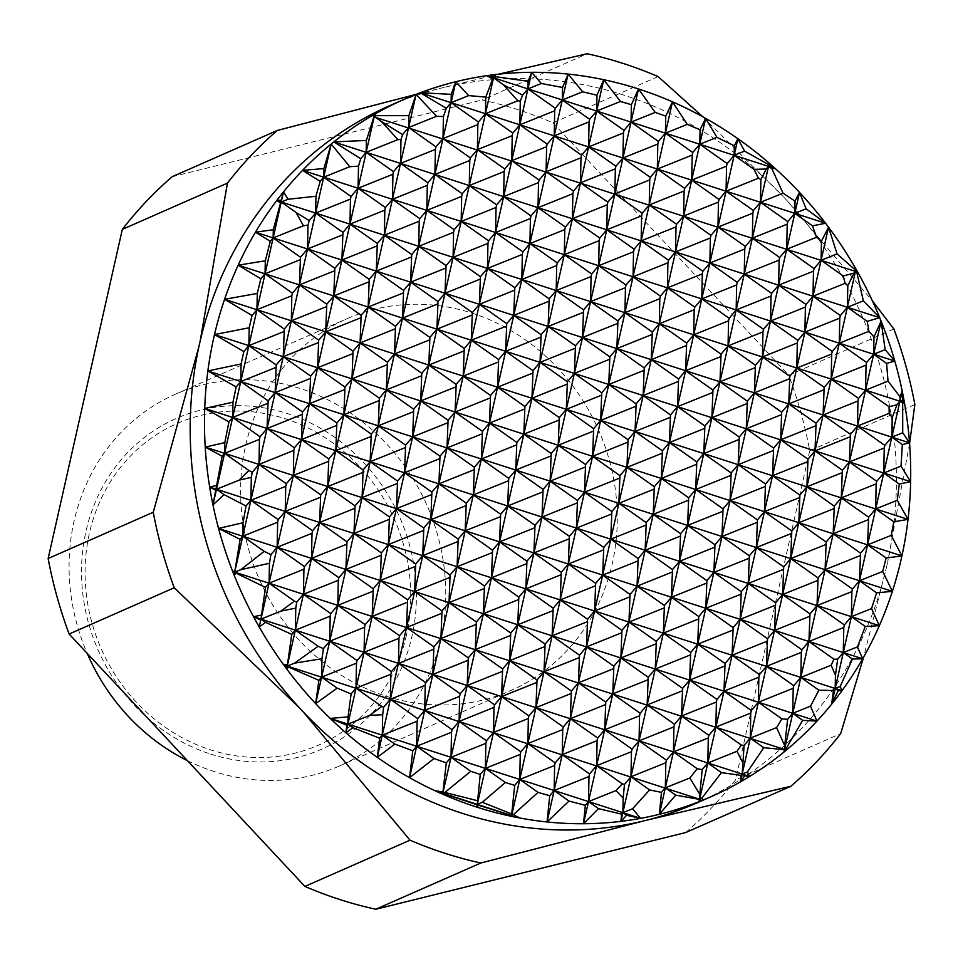<?xml version="1.0" encoding="UTF-8"?>
<svg xmlns="http://www.w3.org/2000/svg" width="963" height="963" viewBox="0 0 963 963"><rect width="100%" height="100%" fill="white"/><g stroke="black" fill="none" stroke-linecap="round" stroke-linejoin="round"><path stroke-width="0.72" stroke-dasharray="4.82 3.61" d="M696.718 802.998A380.951 347.474 66.2 0 0 886.381 567.737L863.63 657.079M909.578 443.474L887.621 562.236A380.951 347.474 66.2 0 0 787.192 200.822L872.37 300.853M702.846 116.812L783.256 196.596A380.951 347.474 66.2 0 0 624.205 95.265A380.951 347.474 66.2 0 0 444.099 87.392L498.557 74.187M187.412 760.638A203.169 185.317 66.2 0 0 214.268 771.592A203.169 185.317 66.2 0 0 339.253 766.067A203.169 185.317 66.2 0 0 444.629 571.817A203.169 185.317 66.2 0 0 300.576 388.607A203.169 185.317 66.2 0 0 175.603 394.132A203.169 185.317 66.2 0 0 87.2 653.359M385.79 696.117A203.169 185.317 66.2 0 0 510.775 690.591A203.169 185.317 66.2 0 0 616.151 496.342A203.169 185.317 66.2 0 0 472.099 313.131A203.169 185.317 66.2 0 0 347.113 318.657A203.169 185.317 66.2 0 0 241.737 512.906A203.169 185.317 66.2 0 0 385.79 696.117M210.608 754.077A180.647 164.769 66.2 0 0 411.959 636.302A180.647 164.769 66.2 0 0 287.347 413.56A180.647 164.769 66.2 0 0 85.984 531.335A180.647 164.769 66.2 0 0 210.608 754.077M406.41 635.327A175.675 160.243 -113.8 0 1 210.584 749.864A175.675 160.243 -113.8 0 1 89.39 533.249A175.675 160.243 -113.8 0 1 285.217 418.712A175.675 160.243 -113.8 0 1 406.41 635.327M685.704 832.55A419.049 382.215 66.2 0 0 735.576 779.861L840.675 733.613M914.85 404.484L809.739 450.744A419.049 382.215 66.2 0 0 788.757 375.233L893.869 328.985M658.09 76.571L552.991 122.819A419.049 382.215 66.2 0 0 482.138 99.996L587.237 53.747M416.076 94.374L438.923 88.68A380.951 347.474 66.2 0 0 389.871 105.629M552.991 122.819L788.757 375.233M809.739 450.744L735.576 779.861M172.196 176.698L482.138 99.996M886.381 567.737A380.951 347.474 66.2 0 0 887.621 562.236M787.192 200.822A380.951 347.474 66.2 0 0 783.256 196.596M444.099 87.392A380.951 347.474 66.2 0 0 438.923 88.68M339.253 766.067L510.775 690.591M175.603 394.132L347.113 318.657"/><path stroke-width="1.44" d="M410.009 840.181L303.333 712.018A380.951 347.474 66.2 0 0 462.384 813.362A380.951 347.474 66.2 0 0 642.49 821.222L480.862 863.004A419.049 382.215 -113.8 0 1 445.05 853.326A419.049 382.215 -113.8 0 1 410.009 840.181L304.91 886.429A419.049 382.215 66.2 0 0 375.763 909.253L480.862 863.004M863.63 657.079L840.675 733.613A419.049 382.215 -113.8 0 1 790.804 786.302L647.666 819.946A380.951 347.474 66.2 0 0 696.718 802.998L711.019 796.702A380.951 347.474 66.2 0 0 740.403 781.908A380.951 347.474 66.2 0 0 749.623 776.443A380.951 347.474 66.2 0 0 784.014 751.995A380.951 347.474 66.2 0 0 786.615 749.852A380.951 347.474 66.2 0 0 816.949 721.106A380.951 347.474 66.2 0 0 831.671 704.134A380.951 347.474 66.2 0 0 842.023 690.676A380.951 347.474 66.2 0 0 862.655 658.8A380.951 347.474 66.2 0 0 879.339 625.661A380.951 347.474 66.2 0 0 892.376 591.354A380.951 347.474 66.2 0 0 901.922 555.916A380.951 347.474 66.2 0 0 908.025 519.37A380.951 347.474 66.2 0 0 910.625 481.693A380.951 347.474 66.2 0 0 909.529 442.836A380.951 347.474 66.2 0 0 904.438 402.678A380.951 347.474 66.2 0 0 902.211 391.122A380.951 347.474 66.2 0 0 894.796 361.065A380.951 347.474 66.2 0 0 881.109 321.136A380.951 347.474 66.2 0 0 879.725 317.706A380.951 347.474 66.2 0 0 857.684 272.096A380.951 347.474 66.2 0 0 855.975 269.086A380.951 347.474 66.2 0 0 828.553 227.184A380.951 347.474 66.2 0 0 825.58 223.247A380.951 347.474 66.2 0 0 799.519 192.407A380.951 347.474 66.2 0 0 775.239 168.537A380.951 347.474 66.2 0 0 769.232 163.216A380.951 347.474 66.2 0 0 737.899 138.708A380.951 347.474 66.2 0 0 705.614 118.365A380.951 347.474 66.2 0 0 672.475 101.837A380.951 347.474 66.2 0 0 638.505 88.969L655.201 112.394L631.042 122.096L631.379 104.69L638.505 88.969A380.951 347.474 66.2 0 0 603.729 79.7L620.461 101.476L596.663 111.034L596.976 95.217L603.729 79.7A380.951 347.474 66.2 0 0 568.122 74.091L582.651 91.798L562.296 99.959L562.536 87.477L568.122 74.091A380.951 347.474 66.2 0 0 531.66 72.309L541.362 83.504L527.917 88.897L528.073 81.277L531.66 72.309A380.951 347.474 66.2 0 0 494.26 74.669L496.162 76.775L493.55 77.822L494.26 74.669A380.951 347.474 66.2 0 0 486.833 75.668A380.951 347.474 66.2 0 0 455.8 81.735L468.68 95.602L451.081 102.668L451.25 94.338L455.8 81.735A380.951 347.474 66.2 0 0 420.301 92.749L451.25 94.338M442.703 794.198L442.799 793.368L434.626 790.551A380.951 347.474 66.2 0 0 442.703 794.198L442.932 793.223L442.703 794.198A380.951 347.474 66.2 0 0 476.673 807.066L477.299 804.298L478.743 805.309L476.673 807.066A380.951 347.474 66.2 0 0 511.449 816.335A380.951 347.474 66.2 0 0 519.972 818.032A380.951 347.474 66.2 0 0 547.056 821.957A380.951 347.474 66.2 0 0 583.518 823.738A380.951 347.474 66.2 0 0 620.918 821.367A380.951 347.474 66.2 0 0 640.588 818.357A380.951 347.474 66.2 0 0 659.378 814.301A380.951 347.474 66.2 0 0 699.09 801.661A380.951 347.474 66.2 0 0 703.207 800.012A380.951 347.474 66.2 0 0 711.019 796.702M498.557 74.187L587.237 53.747A419.049 382.215 -113.8 0 1 623.061 63.426A419.049 382.215 -113.8 0 1 658.09 76.571L702.846 116.812M790.804 786.302L685.704 832.55L375.763 909.253M174.243 587.767A419.049 382.215 -113.8 0 1 153.261 512.256L48.15 558.516A419.049 382.215 66.2 0 0 69.131 634.015L174.243 587.767L299.397 707.805A380.951 347.474 66.2 0 0 303.333 712.018M872.37 300.853L893.869 328.985A419.049 382.215 -113.8 0 1 914.85 404.484L909.578 443.474M227.424 183.139A419.049 382.215 -113.8 0 1 277.296 130.45L172.196 176.698A419.049 382.215 66.2 0 0 122.325 229.387L227.424 183.139L200.208 340.89A380.951 347.474 66.2 0 0 198.968 346.379A380.951 347.474 66.2 0 0 299.397 707.805M277.296 130.45L416.076 94.374A380.951 347.474 66.2 0 0 404.159 99.333L389.871 105.629A380.951 347.474 66.2 0 0 200.208 340.89M153.261 512.256L198.968 346.379M234.491 572.371L232.709 571.492A380.951 347.474 66.2 0 0 234.057 574.911L234.683 572.13L236.236 573.226L234.057 574.911L258.963 464.419L259.456 439.357L224.596 453.344L248.839 470.486L239.125 480.176L216.494 489.252L224.078 494.609L212.967 504.913L222.14 456.233L224.596 453.344L224.8 442.607L228.953 421.842L232.685 417.448L232.974 402.173L236.164 386.957L240.774 381.541L241.111 363.942L243.844 351.543L248.863 345.633L249.212 327.757L252.041 315.503L256.952 309.725L257.277 293.438L260.841 278.788L265.042 273.817L265.307 260.817L270.29 241.28L273.143 237.921L273.299 229.736L283.507 191.902L288.106 199.257L281.232 202.013L283.507 191.902A380.951 347.474 66.2 0 0 276.73 200.557A380.951 347.474 66.2 0 0 255.448 232.215A380.951 347.474 66.2 0 0 238.174 265.174A380.951 347.474 66.2 0 0 224.584 299.3A380.951 347.474 66.2 0 0 214.508 334.57A380.951 347.474 66.2 0 0 213.87 337.339A380.951 347.474 66.2 0 0 207.864 370.948A380.951 347.474 66.2 0 0 204.722 408.444A380.951 347.474 66.2 0 0 205.227 447.109A380.951 347.474 66.2 0 0 209.669 487.061A380.951 347.474 66.2 0 0 212.967 504.913L281.232 202.013L296.026 212.462L303.429 225.763L273.143 237.921L300.492 257.253L307.51 248.984L307.979 225.186L309.219 220.599L315.599 213.076L315.936 196.259L320.173 181.321L323.688 177.18L323.857 168.585L331.164 144.053L349.786 166.707L323.688 177.18L331.164 144.053A380.951 347.474 66.2 0 0 302.551 170.367A380.951 347.474 66.2 0 0 283.507 191.902M299.914 259.829L265.042 273.817L292.403 293.161L299.421 284.892L300.492 257.253M283.724 331.645L248.863 345.633L276.212 364.965L283.242 356.695L284.302 329.057L291.332 320.799L291.813 295.737L256.952 309.725L284.302 329.057M291.813 295.737L292.403 293.161M275.635 367.541L240.774 381.541L268.123 400.873L275.141 392.603L276.212 364.965M267.545 403.449L232.685 417.448L260.034 436.781L267.052 428.511L268.123 400.873M259.456 439.357L260.034 436.781M260.299 619.883L253.534 616.705A380.951 347.474 66.2 0 0 259.203 626.961L260.973 619.101L265.535 622.327L259.203 626.961L277.151 547.297L277.645 522.235L242.784 536.222L264.175 551.354L240.786 569.687L234.683 572.13L240.124 539.352L242.784 536.222L243.037 522.74L246.034 506.008L250.874 500.315L251.319 477.323L252.258 472.303L258.963 464.419L323.688 177.18L351.05 196.512L358.067 188.242L358.501 166.154L360.752 158.702L366.157 152.335L366.385 140.429L374.763 114.128L376.16 115.668L374.246 116.439L374.763 114.128A380.951 347.474 66.2 0 0 372.019 115.716L374.27 115.692M280.486 202.88L276.73 200.557L315.599 213.076L342.948 232.42L349.978 224.15L350.46 199.088L315.599 213.076L349.978 224.15L374.246 116.439L381.577 121.615L397.9 139.599L366.157 152.335L393.506 171.679L400.536 163.409L400.993 139.551L402.606 134.579L408.625 127.501L408.854 115.668L416.088 94.374L436.576 116.282L408.625 127.501L416.088 94.374A380.951 347.474 66.2 0 1 420.301 92.749L451.081 102.668L455.8 81.735M342.371 234.996L307.51 248.984L334.859 268.316L341.889 260.058L342.948 232.42M334.281 270.904L299.421 284.892L326.77 304.224L333.788 295.954L334.859 268.316M326.192 306.8L291.332 320.799L318.681 340.132L325.699 331.862L326.77 304.224M350.46 199.088L351.05 196.512M318.103 342.708L283.242 356.695L310.592 376.039L317.609 367.77L318.681 340.132M310.002 378.615L275.141 392.603L302.49 411.935L309.52 403.678L310.592 376.039M301.913 414.523L267.052 428.511L294.401 447.843L301.431 439.573L302.49 411.935M285.734 486.327L250.874 500.315L278.223 519.659L285.241 511.389L285.734 486.327L286.312 483.751L293.33 475.481L293.823 450.419L258.963 464.419L286.312 483.751M293.823 450.419L294.401 447.843M277.645 522.235L278.223 519.659M286.986 666.384L283.748 664.952A380.951 347.474 66.2 0 0 286.625 668.852L287.251 666.071L288.888 667.227L286.625 668.852L303.429 594.267L303.923 569.205L269.062 583.193L294.461 601.153L280.871 611.12L260.973 619.101L265.475 587.418L269.062 583.193L269.447 563.271L270.892 554.664L277.151 547.297L349.978 224.15L377.327 243.483L384.345 235.213L384.839 210.151L349.978 224.15L384.345 235.213L392.435 199.317L392.928 174.255L358.067 188.242L385.417 207.575L392.435 199.317L408.625 127.501L435.974 146.833L442.992 138.564L443.425 116.535L446.29 108.301L451.081 102.668L478.43 122L485.46 113.73L485.785 97.119L494.26 74.669M376.75 246.059L341.889 260.058L369.238 279.39L376.256 271.121L377.327 243.483M368.648 281.966L333.788 295.954L361.137 315.298L368.167 307.028L369.238 279.39M360.559 317.874L325.699 331.862L353.048 351.194L360.078 342.936L361.137 315.298M384.839 210.151L385.417 207.575M352.47 353.77L317.609 367.77L344.959 387.102L351.976 378.832L353.048 351.194M344.381 389.678L309.52 403.678L336.869 423.01L343.887 414.74L344.959 387.102M392.928 174.255L393.506 171.679M336.292 425.586L301.431 439.573L328.78 458.918L335.798 450.648L336.869 423.01M328.19 461.494L293.33 475.481L320.679 494.813L327.709 486.556L328.78 458.918M320.101 497.402L285.241 511.389L312.59 530.721L319.62 522.452L320.679 494.813M303.923 569.205L304.501 566.629L311.518 558.359L312.012 533.297L277.151 547.297L304.501 566.629M312.012 533.297L312.59 530.721M286.625 668.852A380.951 347.474 66.2 0 0 315.647 703.628L318.897 680.347L321.618 677.145L337.158 688.124L315.647 703.628L329.707 641.238L330.201 616.176L295.34 630.175L318.103 646.269L294.618 663.122L287.251 666.071L291.741 634.412L295.34 630.175L295.773 608.122L296.688 602.2L303.429 594.267L384.345 235.213L411.695 254.545L418.724 246.287L419.206 221.225L384.345 235.213L418.724 246.287L426.814 210.379L427.295 185.317L392.435 199.317L419.784 218.649L426.814 210.379L434.903 174.472L435.396 149.409L400.536 163.409L427.885 182.741L434.903 174.472L451.081 102.668L485.46 113.73L493.55 77.822L503.408 84.792L517.793 100.754L485.46 113.73L512.81 133.063L519.827 124.805L520.297 101.091L522.596 95.156L527.917 88.897L531.66 72.309M411.117 257.133L376.256 271.121L403.605 290.453L410.623 282.183L411.695 254.545M403.028 293.029L368.167 307.028L395.516 326.361L402.534 318.091L403.605 290.453M394.938 328.937L360.078 342.936L387.427 362.269L394.445 353.999L395.516 326.361M419.206 221.225L419.784 218.649M386.837 364.845L351.976 378.832L379.338 398.176L386.356 389.907L387.427 362.269M427.295 185.317L427.885 182.741M378.748 400.752L343.887 414.74L371.236 434.072L378.266 425.815L379.338 398.176M370.659 436.648L335.798 450.648L363.147 469.98L370.165 461.71L371.236 434.072M435.396 149.409L435.974 146.833M362.57 472.556L327.709 486.556L355.058 505.888L362.076 497.618L363.147 469.98M354.48 508.464L319.62 522.452L346.969 541.796L353.987 533.526L355.058 505.888M346.379 544.372L311.518 558.359L338.88 577.692L345.898 569.434L346.969 541.796M330.201 616.176L330.778 613.6L337.808 605.33L338.29 580.28L303.429 594.267L330.778 613.6M338.29 580.28L338.88 577.692M315.647 703.628A380.951 347.474 66.2 0 0 330.201 718.41A380.951 347.474 66.2 0 0 345.934 732.819L346.933 725.259L347.896 724.116L352.94 727.679L345.934 732.819L355.997 688.208L356.479 663.146L321.618 677.145L321.979 658.704L323.436 648.629L329.707 641.238L418.724 246.287L446.074 265.619L453.091 257.35L453.585 232.288L418.724 246.287L453.091 257.35L461.181 221.442L461.674 196.392L426.814 210.379L454.163 229.712L461.181 221.442L469.27 185.546L469.763 160.484L434.903 174.472L462.252 193.804L469.27 185.546L477.371 149.638L477.853 124.576L442.992 138.564L470.341 157.908L477.371 149.638L485.46 113.73L519.827 124.805L527.917 88.897L555.278 108.229L562.296 99.959L568.122 74.091M445.484 268.196L410.623 282.183L437.984 301.527L445.002 293.258L446.074 265.619M437.395 304.103L402.534 318.091L429.883 337.423L436.913 329.165L437.984 301.527M429.305 340.011L394.445 353.999L421.794 373.331L428.812 365.061L429.883 337.423M453.585 232.288L454.163 229.712M421.216 375.907L386.356 389.907L413.705 409.239L420.723 400.969L421.794 373.331M461.674 196.392L462.252 193.804M413.127 411.815L378.266 425.815L405.616 445.147L412.633 436.877L413.705 409.239M469.763 160.484L470.341 157.908M405.026 447.723L370.165 461.71L397.526 481.055L404.544 472.785L405.616 445.147M396.937 483.631L362.076 497.618L389.425 516.95L396.455 508.681L397.526 481.055M477.853 124.576L478.43 122M388.847 519.526L353.987 533.526L381.336 552.858L388.354 544.589L389.425 516.95M380.758 555.434L345.898 569.434L373.247 588.766L380.265 580.496L381.336 552.858M372.669 591.342L337.808 605.33L365.158 624.674L372.175 616.404L373.247 588.766M356.479 663.146L357.068 660.57L364.086 652.312L364.58 627.25L329.707 641.238L357.068 660.57M364.58 627.25L365.158 624.674M345.934 732.819A380.951 347.474 66.2 0 0 377.279 757.327L379.675 738.248L382.275 735.19L394.842 744.074L377.279 757.327L390.364 699.282L390.858 674.22L355.997 688.208L381.805 706.457L369.708 715.365L347.896 724.116L348.04 716.857L351.11 693.962L355.997 688.208L453.091 257.35L480.441 276.682L487.459 268.424L487.952 243.362L453.091 257.35L487.459 268.424L495.56 232.516L496.041 207.454L461.181 221.442L488.53 240.786L495.56 232.516L503.649 196.608L504.131 171.546L469.27 185.546L496.631 204.878L503.649 196.608L511.738 160.701L512.232 135.639L477.371 149.638L504.72 168.97L511.738 160.701L519.827 124.805L547.177 144.137L554.207 135.867L554.688 110.805L519.827 124.805L554.207 135.867L562.296 99.959L589.645 119.292L596.663 111.034L603.729 79.7M479.863 279.27L445.002 293.258L472.351 312.59L479.369 304.32L480.441 276.682M471.774 315.166L436.913 329.165L464.262 348.498L471.28 340.228L472.351 312.59M463.672 351.074L428.812 365.061L456.173 384.406L463.191 376.136L464.262 348.498M487.952 243.362L488.53 240.786M455.583 386.982L420.723 400.969L448.072 420.301L455.102 412.044L456.173 384.406M496.041 207.454L496.631 204.878M447.494 422.889L412.633 436.877L439.983 456.209L447.001 447.939L448.072 420.301M504.131 171.546L504.72 168.97M439.405 458.785L404.544 472.785L431.893 492.117L438.911 483.847L439.983 456.209M431.316 494.693L396.455 508.681L423.804 528.025L430.822 519.755L431.893 492.117M423.226 530.601L388.354 544.589L415.715 563.921L422.733 555.663L423.804 528.025M512.232 135.639L512.81 133.063M415.125 566.509L380.265 580.496L407.614 599.829L414.644 591.559L415.715 563.921M407.036 602.405L372.175 616.404L399.525 635.736L406.542 627.467L407.614 599.829M390.858 674.22L391.435 671.644L398.453 663.375L398.947 638.313L364.086 652.312L391.435 671.644M398.947 638.313L399.525 635.736M377.279 757.327A380.951 347.474 66.2 0 0 409.564 777.683L412.778 750.803L416.642 746.253L434.012 758.531L409.564 777.683L416.642 746.253L417.135 721.191L382.275 735.19L382.672 714.727L383.647 707.191L390.364 699.282L487.459 268.424L514.82 287.756L521.838 279.487L522.319 254.425L487.459 268.424L521.838 279.487L529.927 243.579L530.42 218.517L495.56 232.516L522.909 251.849L529.927 243.579L538.016 207.683L538.51 182.621L503.649 196.608L530.998 215.941L538.016 207.683L546.105 171.775L546.599 146.713L511.738 160.701L539.087 180.045L546.105 171.775L554.207 135.867L581.556 155.199L588.574 146.93L589.067 121.88L554.207 135.867L588.574 146.93L596.663 111.034L624.012 130.366L631.042 122.096L638.505 88.969M514.23 290.332L479.369 304.32L506.719 323.664L513.748 315.395L514.82 287.756M506.141 326.24L471.28 340.228L498.629 359.56L505.647 351.302L506.719 323.664M498.052 362.136L463.191 376.136L490.54 395.468L497.558 387.198L498.629 359.56M522.319 254.425L522.909 251.849M489.962 398.044L455.102 412.044L482.451 431.376L489.469 423.106L490.54 395.468M530.42 218.517L530.998 215.941M481.873 433.952L447.001 447.939L474.362 467.284L481.38 459.014L482.451 431.376M538.51 182.621L539.087 180.045M473.772 469.86L438.911 483.847L466.261 503.18L473.29 494.922L474.362 467.284M465.683 505.768L430.822 519.755L458.171 539.087L465.189 530.818L466.261 503.18M546.599 146.713L547.177 144.137M457.594 541.663L422.733 555.663L450.082 574.995L457.1 566.726L458.171 539.087M554.688 110.805L555.278 108.229M449.504 577.571L414.644 591.559L441.993 610.903L449.011 602.633L450.082 574.995M441.415 613.479L406.542 627.467L433.904 646.799L440.922 638.541L441.993 610.903M433.314 649.387L398.453 663.375L425.802 682.707L432.832 674.437L433.904 646.799M417.135 721.191L417.713 718.615L424.731 710.345L425.225 685.283L390.364 699.282L417.713 718.615M425.225 685.283L425.802 682.707M442.799 793.368L451.021 757.315L451.503 732.265L416.642 746.253L521.838 279.487L549.187 298.819L556.205 290.549L556.698 265.499L521.838 279.487L556.205 290.549L564.294 254.653L564.787 229.591L529.927 243.579L557.276 262.911L564.294 254.653L572.395 218.745L572.877 193.683L538.016 207.683L565.365 227.015L572.395 218.745L580.484 182.838L580.978 157.776L546.105 171.775L573.466 191.107L580.484 182.838L588.574 146.93L615.923 166.274L622.941 158.004L623.434 132.942L588.574 146.93L622.941 158.004L631.042 122.096L658.391 141.429L665.409 133.171L665.746 116.126L672.475 101.837L687.257 124.396L665.409 133.171L672.475 101.837M548.609 301.395L513.748 315.395L541.098 334.727L548.116 326.457L549.187 298.819M540.52 337.303L505.647 351.302L533.008 370.635L540.026 362.365L541.098 334.727M532.419 373.211L497.558 387.198L524.907 406.542L531.937 398.273L533.008 370.635M556.698 265.499L557.276 262.911M524.329 409.119L489.469 423.106L516.818 442.438L523.836 434.181L524.907 406.542M564.787 229.591L565.365 227.015M516.24 445.014L481.38 459.014L508.729 478.346L515.747 470.076L516.818 442.438M572.877 193.683L573.466 191.107M508.151 480.922L473.29 494.922L500.64 514.254L507.657 505.984L508.729 478.346M500.062 516.83L465.189 530.818L492.55 550.162L499.568 541.892L500.64 514.254M580.978 157.776L581.556 155.199M491.961 552.738L457.1 566.726L484.449 586.058L491.479 577.8L492.55 550.162M483.871 588.646L449.011 602.633L476.36 621.966L483.39 613.696L484.449 586.058M589.067 121.88L589.645 119.292M475.782 624.542L440.922 638.541L468.271 657.873L475.289 649.604L476.36 621.966M467.693 660.449L432.832 674.437L460.182 693.781L467.199 685.512L468.271 657.873M451.503 732.265L452.092 729.677L459.11 721.419L459.604 696.357L424.731 710.345L452.092 729.677M459.604 696.357L460.182 693.781M476.673 807.066L485.388 768.39L485.882 743.328L451.021 757.315L470.763 771.279L444.87 792.441L442.932 793.223L442.944 792.068L446.29 762.877L451.021 757.315L556.205 290.549L583.554 309.893L590.584 301.624L591.065 276.562L556.205 290.549L590.584 301.624L598.673 265.716L599.167 240.654L564.294 254.653L591.655 273.986L598.673 265.716L606.762 229.808L607.256 204.758L572.395 218.745L599.744 238.078L606.762 229.808L614.851 193.912L615.345 168.85L580.484 182.838L607.834 202.17L614.851 193.912L622.941 158.004L650.302 177.336L657.32 169.067L657.813 144.005L622.941 158.004L657.32 169.067L665.409 133.171L692.758 152.503L699.788 144.233L700.065 129.752L705.614 118.365L716.954 137.348L699.788 144.233L705.614 118.365M582.976 312.469L548.116 326.457L575.465 345.789L582.483 337.531L583.554 309.893M574.887 348.377L540.026 362.365L567.376 381.697L574.393 373.427L575.465 345.789M566.798 384.273L531.937 398.273L559.286 417.605L566.304 409.335L567.376 381.697M591.065 276.562L591.655 273.986M558.709 420.181L523.836 434.181L551.197 453.513L558.215 445.243L559.286 417.605M599.167 240.654L599.744 238.078M550.607 456.089L515.747 470.076L543.096 489.421L550.126 481.151L551.197 453.513M607.256 204.758L607.834 202.17M542.518 491.997L507.657 505.984L535.007 525.317L542.037 517.047L543.096 489.421M534.429 527.893L499.568 541.892L526.917 561.224L533.935 552.955L535.007 525.317M615.345 168.85L615.923 166.274M526.34 563.8L491.479 577.8L518.828 597.132L525.846 588.862L526.917 561.224M518.25 599.708L483.39 613.696L510.739 633.04L517.757 624.77L518.828 597.132M623.434 132.942L624.012 130.366M510.149 635.616L475.289 649.604L502.638 668.936L509.668 660.678L510.739 633.04M502.06 671.512L467.199 685.512L494.549 704.844L501.579 696.574L502.638 668.936M485.882 743.328L486.459 740.752L493.477 732.482L493.971 707.42L459.11 721.419L486.459 740.752M493.971 707.42L494.549 704.844M511.449 816.335L519.767 779.452L520.249 754.39L485.388 768.39L505.358 782.51L482.307 802.275L477.299 804.298L480.248 774.433L485.388 768.39L590.584 301.624L617.933 320.956L624.951 312.686L625.444 287.636L590.584 301.624L624.951 312.686L633.04 276.79L633.534 251.728L598.673 265.716L626.022 285.048L633.04 276.79L641.129 240.882L641.623 215.82L606.762 229.808L634.111 249.152L641.129 240.882L649.231 204.975L649.712 179.912L614.851 193.912L642.201 213.244L649.231 204.975L657.32 169.067L684.669 188.411L691.687 180.141L692.18 155.079L657.32 169.067L691.687 180.141L699.788 144.233L727.137 163.566L734.155 155.296L734.336 145.81L737.899 138.708L744.58 151.119L734.155 155.296L737.899 138.708M617.355 323.532L582.483 337.531L609.844 356.864L616.862 348.594L617.933 320.956M609.254 359.44L574.393 373.427L601.743 392.772L608.772 384.502L609.844 356.864M601.165 395.348L566.304 409.335L593.653 428.667L600.683 420.41L601.743 392.772M625.444 287.636L626.022 285.048M593.076 431.255L558.215 445.243L585.564 464.575L592.582 456.306L593.653 428.667M633.534 251.728L634.111 249.152M584.986 467.151L550.126 481.151L577.475 500.483L584.493 492.213L585.564 464.575M641.623 215.82L642.201 213.244M576.897 503.059L542.037 517.047L569.386 536.391L576.404 528.121L577.475 500.483M568.796 538.967L533.935 552.955L561.285 572.287L568.314 564.029L569.386 536.391M649.712 179.912L650.302 177.336M560.707 574.875L525.846 588.862L553.195 608.195L560.225 599.925L561.285 572.287M552.618 610.771L517.757 624.77L545.106 644.103L552.124 635.833L553.195 608.195M657.813 144.005L658.391 141.429M544.528 646.679L509.668 660.678L537.017 680.01L544.035 671.741L545.106 644.103M536.439 682.586L501.579 696.574L528.928 715.918L535.946 707.649L537.017 680.01M520.249 754.39L520.827 751.814L527.856 743.556L528.338 718.494L493.477 732.482L520.827 751.814M528.338 718.494L528.928 715.918M547.056 821.957L549.717 795.727L554.134 790.527L569.013 801.047L547.056 821.957L554.134 790.527L554.628 765.465L519.767 779.452L538.04 792.38L513.267 814.722L511.666 815.36L511.702 813.976L514.711 785.399L519.767 779.452L624.951 312.686L652.3 332.03L659.33 323.761L659.811 298.699L624.951 312.686L659.33 323.761L667.419 287.853L667.901 262.791L633.04 276.79L660.389 296.123L667.419 287.853L675.508 251.945L676.002 226.883L641.129 240.882L668.491 260.215L675.508 251.945L683.598 216.049L684.091 190.987L649.231 204.975L676.58 224.307L683.598 216.049L691.687 180.141L719.036 199.473L726.066 191.204L726.547 166.142L691.687 180.141L726.066 191.204L734.155 155.296L754.017 169.344L758.447 178.203L726.066 191.204L753.415 210.536L760.433 202.278L760.878 179.612L766.283 169.019L768.522 166.37L769.232 163.216L770.388 165.624L768.522 166.37L769.232 163.216M651.722 334.606L616.862 348.594L644.211 367.926L651.229 359.668L652.3 332.03M643.633 370.502L608.772 384.502L636.122 403.834L643.14 395.564L644.211 367.926M635.544 406.41L600.683 420.41L628.032 439.742L635.05 431.472L636.122 403.834M659.811 298.699L660.389 296.123M627.443 442.318L592.582 456.306L619.931 475.65L626.961 467.38L628.032 439.742M667.901 262.791L668.491 260.215M619.353 478.226L584.493 492.213L611.842 511.546L618.872 503.288L619.931 475.65M676.002 226.883L676.58 224.307M611.264 514.134L576.404 528.121L603.753 547.453L610.771 539.184L611.842 511.546M603.175 550.029L568.314 564.029L595.664 583.361L602.682 575.092L603.753 547.453M684.091 190.987L684.669 188.411M595.086 585.937L560.225 599.925L587.574 619.269L594.592 610.999L595.664 583.361M586.985 621.845L552.124 635.833L579.485 655.165L586.503 646.907L587.574 619.269M692.18 155.079L692.758 152.503M578.895 657.753L544.035 671.741L571.384 691.073L578.414 682.803L579.485 655.165M570.806 693.649L535.946 707.649L563.295 726.981L570.313 718.711L571.384 691.073M554.628 765.465L555.206 762.889L562.223 754.619L562.717 729.557L527.856 743.556L555.206 762.889M562.717 729.557L563.295 726.981M583.518 823.738L585.335 805.333L588.501 801.589L598.48 808.643L583.518 823.738L588.501 801.589L588.995 776.527L554.134 790.527L610.771 539.184L659.33 323.761L686.679 343.093L693.697 334.823L694.191 309.761L659.33 323.761L693.697 334.823L701.786 298.915L702.28 273.865L667.419 287.853L694.768 307.185L701.786 298.915L709.875 263.019L710.369 237.957L675.508 251.945L702.858 271.277L709.875 263.019L717.977 227.112L718.458 202.049L683.598 216.049L710.947 235.381L717.977 227.112L726.066 191.204L760.433 202.278L768.522 166.37L771.869 168.73L783.051 193.202L760.433 202.278L787.782 221.61L794.812 213.341L795.041 201.135L799.519 192.407L806.103 208.815L794.812 213.341L799.519 192.407M686.089 345.669L651.229 359.668L678.578 379.001L685.608 370.731L686.679 343.093M678 381.577L643.14 395.564L670.489 414.909L677.519 406.639L678.578 379.001M669.911 417.485L635.05 431.472L662.4 450.804L669.417 442.547L670.489 414.909M694.191 309.761L694.768 307.185M661.822 453.38L626.961 467.38L654.31 486.712L661.328 478.442L662.4 450.804M702.28 273.865L702.858 271.277M653.733 489.288L618.872 503.288L646.221 522.62L653.239 514.35L654.31 486.712M710.369 237.957L710.947 235.381M645.631 525.196L610.771 539.184L638.132 558.528L645.15 550.258L646.221 522.62M637.542 561.104L602.682 575.092L630.031 594.424L637.061 586.166L638.132 558.528M718.458 202.049L719.036 199.473M629.453 597.012L594.592 610.999L621.942 630.332L628.959 622.062L630.031 594.424M726.547 166.142L727.137 163.566M621.364 632.908L586.503 646.907L613.852 666.24L620.87 657.97L621.942 630.332M613.275 668.816L578.414 682.803L605.763 702.147L612.781 693.878L613.852 666.24M605.173 704.723L570.313 718.711L597.674 738.043L604.692 729.785L605.763 702.147M588.995 776.527L589.573 773.951L596.603 765.681L597.084 740.631L562.223 754.619L589.573 773.951M597.084 740.631L597.674 738.043M620.918 821.367L621.616 814.144L622.88 812.664L626.588 815.276L620.918 821.367L630.97 776.756L631.463 751.694L596.603 765.681L628.959 622.062L693.697 334.823L721.046 354.155L728.064 345.898L728.558 320.835L693.697 334.823L728.064 345.898L736.165 309.99L736.647 284.928L701.786 298.915L729.135 318.259L736.165 309.99L744.255 274.082L744.736 249.02L709.875 263.019L737.225 282.352L744.255 274.082L752.344 238.174L752.837 213.124L717.977 227.112L745.326 246.444L752.344 238.174L760.433 202.278L794.812 213.341L812.507 225.848L816.54 237.271L786.711 249.248L787.204 224.186L752.344 238.174L779.693 257.518L786.711 249.248L794.812 213.341L825.58 223.247L812.507 225.848M720.468 356.743L685.608 370.731L712.957 390.063L719.975 381.793L721.046 354.155M712.379 392.639L677.519 406.639L704.868 425.971L711.886 417.701L712.957 390.063M704.278 428.547L669.417 442.547L696.779 461.879L703.797 453.609L704.868 425.971M728.558 320.835L729.135 318.259M696.189 464.455L661.328 478.442L688.677 497.787L695.707 489.517L696.779 461.879M736.647 284.928L737.225 282.352M688.1 500.363L653.239 514.35L680.588 533.683L687.606 525.425L688.677 497.787M744.736 249.02L745.326 246.444M680.01 536.259L645.15 550.258L672.499 569.59L679.517 561.321L680.588 533.683M671.921 572.166L637.061 586.166L664.41 605.498L671.428 597.229L672.499 569.59M663.82 608.074L628.959 622.062L656.321 641.406L663.338 633.136L664.41 605.498M752.837 213.124L753.415 210.536M655.731 643.982L620.87 657.97L648.219 677.302L655.249 669.044L656.321 641.406M647.642 679.878L612.781 693.878L640.13 713.21L647.148 704.94L648.219 677.302M631.463 751.694L632.041 749.118L639.059 740.848L639.552 715.786L604.692 729.785L632.041 749.118M639.552 715.786L640.13 713.21M615.983 790.563L588.501 801.589L596.603 765.681L622.339 783.882L615.983 790.563L623.157 798.134L624.493 784.388L630.97 776.756L728.064 345.898L755.425 365.23L762.443 356.96L762.925 331.898L728.064 345.898L762.443 356.96L770.532 321.052L771.026 296.002L736.165 309.99L763.515 329.322L770.532 321.052L778.622 285.156L779.115 260.094L744.255 274.082L771.604 293.414L778.622 285.156L786.711 249.248L814.072 268.581L821.09 260.311L821.463 241.123L828.553 227.184L837.064 253.907L821.09 260.311L828.553 227.184M659.378 814.301L661.473 792.368L665.337 787.818L675.701 795.137L659.378 814.301L665.337 787.818L665.83 762.756L630.97 776.756L649.616 789.937L632.595 808.764L622.88 812.664L623.157 798.134M754.836 367.806L719.975 381.793L747.324 401.138L754.354 392.868L755.425 365.23M746.746 403.714L711.886 417.701L739.235 437.033L746.253 428.776L747.324 401.138M738.657 439.622L703.797 453.609L731.146 472.941L738.164 464.672L739.235 437.033M762.925 331.898L763.515 329.322M730.568 475.517L695.707 489.517L723.057 508.849L730.074 500.579L731.146 472.941M771.026 296.002L771.604 293.414M722.467 511.425L687.606 525.425L714.967 544.757L721.985 536.487L723.057 508.849M779.115 260.094L779.693 257.518M714.377 547.333L679.517 561.321L706.866 580.653L713.896 572.395L714.967 544.757M706.288 583.241L671.428 597.229L698.777 616.561L705.795 608.291L706.866 580.653M698.199 619.137L663.338 633.136L690.688 652.469L697.706 644.199L698.777 616.561M787.204 224.186L787.782 221.61M690.11 655.045L655.249 669.044L682.598 688.376L689.616 680.107L690.688 652.469M682.021 690.953L647.148 704.94L674.509 724.284L681.527 716.015L682.598 688.376M665.83 762.756L666.408 760.18L673.438 751.922L673.919 726.86L639.059 740.848L666.408 760.18M673.919 726.86L674.509 724.284M699.09 801.661L699.307 799.362L700.715 799.603L699.09 801.661L707.805 762.985L708.299 737.923L673.438 751.922L705.795 608.291L762.443 356.96L789.792 376.292L796.81 368.035L797.304 342.972L762.443 356.96L796.81 368.035L804.899 332.127L805.393 307.065L770.532 321.052L797.882 340.396L804.899 332.127L813.001 296.219L813.482 271.157L778.622 285.156L805.971 304.489L813.001 296.219L821.09 260.311L843.239 275.972L845.117 283.327L813.001 296.219L840.35 315.551L847.368 307.281L847.789 285.806L855.975 269.086L856.468 270.976L855.457 271.385L855.975 269.086M789.215 378.868L754.354 392.868L781.703 412.2L788.721 403.93L789.792 376.292M781.113 414.776L746.253 428.776L773.614 448.108L780.632 439.838L781.703 412.2M773.024 450.684L738.164 464.672L765.513 484.016L772.543 475.746L773.614 448.108M797.304 342.972L797.882 340.396M764.935 486.592L730.074 500.579L757.424 519.912L764.441 511.654L765.513 484.016M805.393 307.065L805.971 304.489M756.846 522.5L721.985 536.487L749.334 555.82L756.352 547.55L757.424 519.912M748.757 558.396L713.896 572.395L741.245 591.727L748.263 583.458L749.334 555.82M740.667 594.303L705.795 608.291L733.156 627.635L740.174 619.365L741.245 591.727M813.482 271.157L814.072 268.581M732.566 630.211L697.706 644.199L725.055 663.531L732.085 655.273L733.156 627.635M724.477 666.119L689.616 680.107L716.966 699.439L723.983 691.169L725.055 663.531M708.299 737.923L708.876 735.347L715.894 727.077L716.388 702.015L681.527 716.015L708.876 735.347M716.388 702.015L716.966 699.439M689.833 777.996L665.337 787.818L673.438 751.922L697.248 768.751L689.833 777.996L699.8 794.27L702.196 769.593L707.805 762.985L796.81 368.035L824.159 387.367L831.189 379.097L831.671 354.035L796.81 368.035L831.189 379.097L839.279 343.189L839.772 318.127L804.899 332.127L832.261 351.459L839.279 343.189L855.457 271.385L856.805 272.336L863.366 300.865L847.368 307.281L867.254 321.341L868.891 331.308L839.279 343.189L866.628 362.521L873.646 354.264L873.983 336.93L881.109 321.136L885.153 349.641L873.646 354.264L881.109 321.136M740.403 781.908L741.065 775.359L742.184 774.047L744.688 775.829L740.403 781.908L750.273 738.152L750.755 713.089L715.894 727.077L741.354 745.073L736.984 751.272L707.805 762.985L721.431 772.615L702.003 797.966L699.716 798.893L699.8 794.27M823.582 389.943L788.721 403.93L816.07 423.275L823.088 415.005L824.159 387.367M815.492 425.851L780.632 439.838L807.981 459.17L814.999 450.913L816.07 423.275M807.403 461.746L772.543 475.746L799.892 495.078L806.91 486.809L807.981 459.17M831.671 354.035L832.261 351.459M799.314 497.654L764.441 511.654L791.803 530.986L798.821 522.716L799.892 495.078M791.213 533.562L756.352 547.55L783.701 566.894L790.731 558.624L791.803 530.986M783.124 569.47L748.263 583.458L775.612 602.79L782.63 594.532L783.701 566.894M839.772 318.127L840.35 315.551M775.034 605.378L740.174 619.365L767.523 638.698L774.541 630.428L775.612 602.79M766.945 641.274L732.085 655.273L759.434 674.606L766.452 666.336L767.523 638.698M750.755 713.089L751.345 710.513L758.363 702.244L758.856 677.182L723.983 691.169L751.345 710.513M758.856 677.182L759.434 674.606M784.014 751.995L784.267 749.647L785.399 749.744L784.014 751.995L792.73 713.306L793.223 688.244L758.363 702.244L781.908 718.892L776.575 727.595L750.273 738.152L763.767 747.685L747.396 771.965L742.184 774.047L744.098 745.422L750.273 738.152L831.189 379.097L858.539 398.429L865.556 390.159L866.05 365.109L831.189 379.097L865.556 390.159L873.646 354.264L886.61 363.424L888.018 381.143L865.556 390.159L889.09 406.795L889.174 413.344L857.467 426.067L857.961 401.005L823.088 415.005L850.449 434.337L857.467 426.067L865.556 390.159L899.936 401.234L902.656 403.16L902.728 432.76L891.834 437.142L902.211 391.122L902.572 400.175L899.936 401.234L900.02 396.768L902.211 391.122M857.961 401.005L858.539 398.429M849.86 436.913L814.999 450.913L842.348 470.245L849.378 461.975L850.449 434.337M841.77 472.821L806.91 486.809L834.259 506.153L841.277 497.883L842.348 470.245M833.681 508.729L798.821 522.716L826.17 542.049L833.188 533.791L834.259 506.153M825.592 544.625L790.731 558.624L818.081 577.956L825.098 569.687L826.17 542.049M866.05 365.109L866.628 362.521M817.503 580.533L782.63 594.532L809.991 613.864L817.009 605.595L818.081 577.956M809.402 616.44L774.541 630.428L801.89 649.772L808.92 641.502L809.991 613.864M793.223 688.244L793.801 685.668L800.831 677.41L801.312 652.348L766.452 666.336L793.801 685.668M801.312 652.348L801.89 649.772M831.671 704.134L833.428 690.555L835.198 688.473L838.243 690.627L831.671 704.134L835.198 688.473L835.451 675.304L837.666 659.186L843.287 652.565L852.448 659.041L840.218 686.463L835.198 688.473L883.745 473.038L899.298 484.04L897.251 500.279L875.656 508.946L893.82 521.79L891.22 535.356L867.567 544.853L886.165 557.998L882.722 571.42L859.478 580.761L876.583 592.847L871.539 608.568L851.376 616.657L865.28 626.48L857.455 646.883L843.287 652.565L843.781 627.503L808.92 641.502L833.946 659.198L831.153 665.228L800.831 677.41L818.923 690.194L810.521 706.168L792.73 713.306L802.697 720.348L786.073 748.636L784.64 749.214L784.713 745.615L787.614 719.337L792.73 713.306L857.467 426.067L884.816 445.4L891.834 437.142L902.343 444.569L901.019 466.104L883.745 473.038L891.834 437.142L892.22 417.629L896.998 404.689L899.936 401.234L904.438 402.678L902.656 403.16M876.149 483.883L841.277 497.883L868.638 517.215L875.656 508.946L876.149 483.883L876.727 481.307L883.745 473.038L884.239 447.988L849.378 461.975L876.727 481.307M884.239 447.988L884.816 445.4M868.048 519.791L833.188 533.791L860.537 553.123L867.567 544.853L868.638 517.215M859.959 555.699L825.098 569.687L852.448 589.019L859.478 580.761L860.537 553.123M843.781 627.503L844.358 624.927L851.376 616.657L851.87 591.607L817.009 605.595L844.358 624.927M851.87 591.607L852.448 589.019M369.708 715.365L382.672 714.727M383.647 707.191L381.805 706.457M351.11 693.962L337.158 688.124M346.933 725.259L330.201 718.41L348.04 716.857M409.564 777.683A380.951 347.474 66.2 0 0 434.626 790.551L512.16 815.709M511.534 815.517L478.743 805.309M476.926 804.731L443.449 793.596M294.618 663.122L321.979 658.704M323.436 648.629L318.103 646.269M280.871 611.12L295.773 608.122M296.688 602.2L294.461 601.153M513.267 814.722L519.972 818.032M482.307 802.275L511.702 813.976M434.626 790.551L442.944 792.068M240.124 539.352L218.565 528.434A380.951 347.474 66.2 0 0 232.709 571.492L234.707 571.047M215.688 490.215L209.669 487.061L216.567 485.448M222.14 456.233L205.227 447.109L224.8 442.607M228.953 421.842L204.722 408.444L232.974 402.173M330.201 718.41L640.588 818.357L626.588 815.276M621.616 814.144L598.48 808.643M585.335 805.333L569.013 801.047M549.717 795.727L538.04 792.38M514.711 785.399L505.358 782.51M444.87 792.441L477.371 800.686M480.248 774.433L470.763 771.279M412.778 750.803L394.842 744.074M446.29 762.877L434.012 758.531M379.675 738.248L352.94 727.679M632.595 808.764L640.588 818.357M236.164 386.957L207.864 370.948L241.111 363.942M243.844 351.543L214.508 334.57L249.212 327.757M492.647 78.882L486.833 75.668L493.574 76.462M468.68 95.602L485.785 97.119M517.793 100.754L520.297 101.091M522.596 95.156L503.408 84.792M436.576 116.282L443.425 116.535M446.29 108.301L420.301 92.749M376.16 115.668L408.854 115.668M404.159 99.333A380.951 347.474 66.2 0 0 374.763 114.128M252.041 315.503L224.584 299.3L257.277 293.438M259.203 626.961A380.951 347.474 66.2 0 0 283.748 664.952L700.715 799.603M699.307 799.362L675.701 795.137M661.473 792.368L649.616 789.937M624.493 784.388L622.339 783.882M318.897 680.347L288.888 667.227M397.9 139.599L400.993 139.551M402.606 134.579L381.577 121.615M260.841 278.788L238.174 265.174L265.307 260.817M702.003 797.966L703.207 800.012M283.748 664.952L287.287 664.35M349.786 166.707L358.501 166.154M360.752 158.702L333.8 141.922A380.951 347.474 66.2 0 0 331.164 144.053M270.29 241.28L255.448 232.215L273.299 229.736M288.106 199.257L315.936 196.259M320.173 181.321L302.551 170.367L323.857 168.585M234.057 574.911A380.951 347.474 66.2 0 0 253.534 616.705L749.623 776.443L744.688 775.829M741.065 775.359L721.431 772.615M702.196 769.593L697.248 768.751M303.429 225.763L307.979 225.186M309.219 220.599L296.026 212.462M736.984 751.272L742.413 761.998M747.396 771.965L749.623 776.443M253.534 616.705L261.045 615.164M770.388 165.624L775.239 168.537L771.869 168.73M744.58 151.119L768.558 164.541M716.954 137.348L734.336 145.81M687.257 124.396L700.065 129.752M655.201 112.394L665.746 116.126M620.461 101.476L631.379 104.69M496.162 76.775L528.073 81.277M582.651 91.798L596.976 95.217M486.833 75.668L775.239 168.537M541.362 83.504L562.536 87.477M232.709 571.492L785.399 749.744M784.267 749.647L763.767 747.685M744.098 745.422L741.354 745.073M265.475 587.418L236.236 573.226M766.283 169.019L754.017 169.344M776.575 727.595L784.713 745.615M786.073 748.636L786.615 749.852M212.967 504.913A380.951 347.474 66.2 0 0 218.565 528.434L816.949 721.106L802.697 720.348M787.614 719.337L781.908 718.892M810.521 706.168L816.949 721.106M218.565 528.434L243.037 522.74M806.103 208.815L825.58 223.247M783.051 193.202L795.041 201.135M758.447 178.203L760.878 179.612M209.669 487.061L842.023 690.676L838.243 690.627M833.428 690.555L818.923 690.194M246.034 506.008L224.078 494.609M831.153 665.228L835.451 675.304M840.218 686.463L842.023 690.676M205.227 447.109L862.655 658.8L852.448 659.041M837.666 659.186L833.946 659.198M857.455 646.883L862.655 658.8M856.468 270.976L857.684 272.096L856.805 272.336M837.064 253.907L855.481 270.085M816.54 237.271L821.463 241.123M373.885 116.86L857.684 272.096M204.722 408.444L879.339 625.661L865.28 626.48M854.012 273.095L843.239 275.972M863.366 300.865L879.725 317.706L867.254 321.341M845.117 283.327L847.789 285.806M871.539 608.568L879.339 625.661M372.019 115.716A380.951 347.474 66.2 0 0 333.8 141.922L879.725 317.706M207.864 370.948L892.376 591.354L876.583 592.847M882.722 571.42L892.376 591.354M214.508 334.57L901.922 555.916L886.165 557.998M891.22 535.356L901.922 555.916M885.153 349.641L894.796 361.065L886.61 363.424M868.891 331.308L873.983 336.93M302.551 170.367L894.796 361.065M224.584 299.3L908.025 519.37L893.82 521.79M897.251 500.279L908.025 519.37M238.174 265.174L910.625 481.693L899.298 484.04M901.019 466.104L910.625 481.693M902.572 400.175L904.438 402.678M888.018 381.143L900.02 396.768M896.998 404.689L889.09 406.795M255.448 232.215L909.529 442.836L902.343 444.569M902.728 432.76L909.529 442.836M889.174 413.344L892.22 417.629M291.741 634.412L265.535 622.327M240.786 569.687L269.447 563.271M270.892 554.664L264.175 551.354M239.125 480.176L251.319 477.323M252.258 472.303L248.839 470.486M276.73 200.557L281.268 200.039M333.8 141.922L366.385 140.429M304.91 886.429L69.131 634.015M48.15 558.516L122.325 229.387M87.2 653.359A203.169 185.317 66.2 0 0 187.412 760.638M642.49 821.222A380.951 347.474 66.2 0 0 647.666 819.946"/></g></svg>
